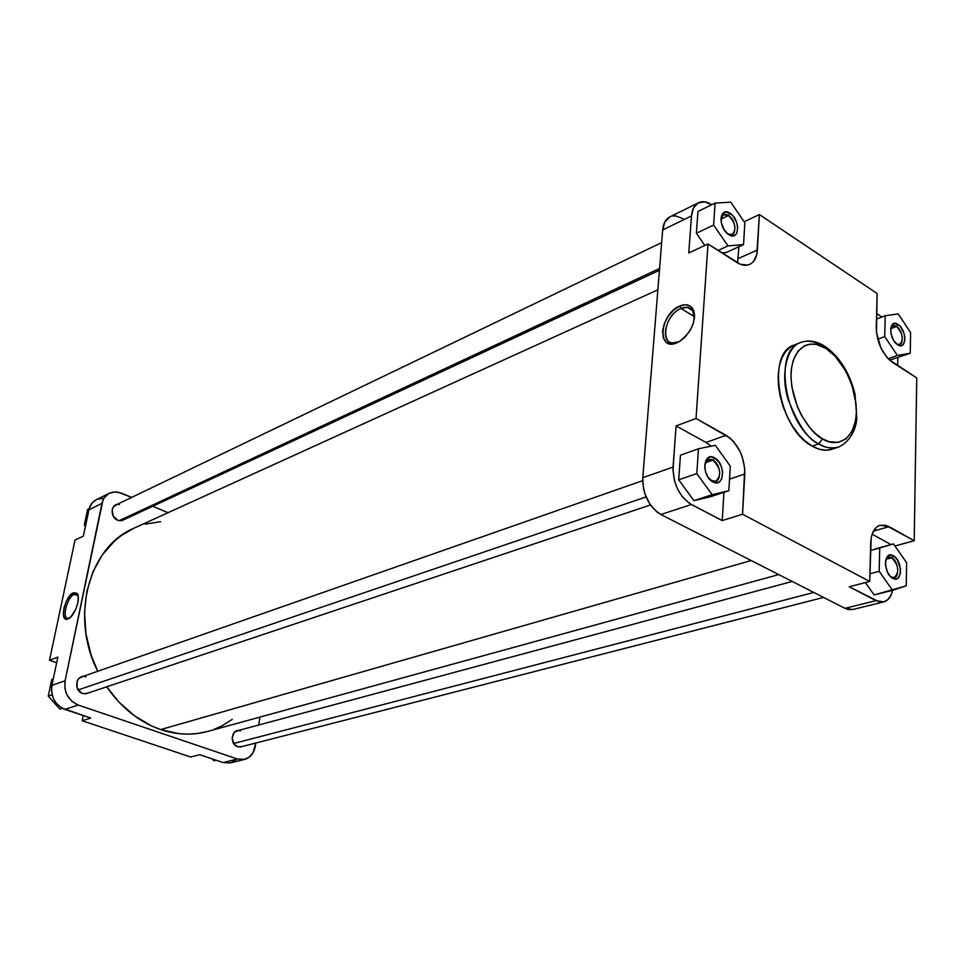 <?xml version="1.0" encoding="UTF-8"?>
<svg xmlns="http://www.w3.org/2000/svg" width="965" height="965" viewBox="0 0 965 965"><rect width="100%" height="100%" fill="white"/><g stroke="black" fill="none" stroke-linecap="round" stroke-linejoin="round"><path stroke-width="1.45" d="M891.286 577.034C899.585 581.919 899.959 561.811 891.696 557.782L893.264 555.707C902.95 560.436 902.54 584.042 892.794 578.325L889.899 575.888L887.474 572.1L885.52 565.152L885.617 560.725L886.847 557.263L890.345 554.971L893.264 555.707L897.426 559.893L900.49 568.795L900.405 573.198L898.234 577.878L895.725 579.012L892.794 578.325C882.975 573.596 883.53 549.773 893.264 555.707L891.696 557.782C898.765 565.381 899.657 571.968 894.362 577.528L891.286 577.034M896.75 344.095C904.205 348.317 903.928 330.959 896.509 326.508L897.993 324.457C907.136 330.006 906.762 351.139 897.583 344.698L893.614 340.38L891.057 334.083L890.779 327.943L891.937 325.012L893.976 323.528L897.993 324.457L900.707 327.038L903.831 332.853L904.82 337.183L904.748 341.128L902.697 345.024L900.333 345.711L897.583 344.698C888.319 339.137 888.813 317.847 897.993 324.457L896.509 326.508C902.83 333.492 903.916 339.463 899.766 344.421L896.75 344.095M727.875 234.013C736.753 239.392 737.344 220.901 728.515 215.557L730.059 213.289C740.794 219.851 739.455 242.106 728.708 234.604L724.136 229.742L721.337 222.903L720.964 218.392L721.868 214.725L725.282 211.998L730.059 213.289L733.207 216.22L736.705 222.589L737.706 227.233L736.862 233.072L734.835 235.339L731.965 235.882L728.708 234.604C717.815 228.03 719.323 205.605 730.059 213.289L728.515 215.557C735.487 222.782 736.753 229.079 732.302 234.471L727.875 234.013M711.555 480.63C721.35 486.348 722.652 464.973 712.858 460.16L714.498 457.856C725.982 463.526 724.462 488.616 712.966 481.909L708.081 477.18L705.801 472.5L704.74 467.41L705.717 460.727L707.924 457.893L711.012 456.891L714.498 457.856L719.323 462.585L721.579 467.229L722.64 472.259L721.711 478.917L719.528 481.776L716.464 482.826L712.966 481.909C701.314 476.24 703.015 450.92 714.498 457.856L712.858 460.16C720.783 468.073 721.784 475.082 715.885 481.185L711.555 480.63M678.455 341.899L680.964 340.597L678.455 341.899L672.352 342.901C659.204 342.008 666.212 314.144 680.94 308.474L679.77 306.038C685.548 303.698 689.879 304.578 692.761 308.691C696.682 320.911 692.026 331.996 678.805 341.948L684.776 337.412L689.999 330.742L693.449 323.082L694.583 315.615L693.799 310.863L690.711 306.424L685.777 304.747L679.77 306.038L673.594 310.103L668.178 316.279L664.306 323.661L662.569 331.152L663.22 337.641L666.176 342.141L671.013 343.962L677.032 342.792C656.49 352.141 659.565 314.059 679.77 306.038L680.94 308.474L687.273 307.365C692.303 308.354 694.667 312.262 694.342 319.089L692.761 310.899C690.144 307.147 686.199 306.339 680.94 308.474L694.39 316.617L680.94 308.474C662.533 315.736 659.771 350.416 678.455 341.899M822.482 438.798C812.458 434.684 790.48 407.242 791.047 373.021C793.664 340.199 816.294 340.814 825.907 348.437L824.194 345.856L825.907 348.437L835.171 356.194L845.859 371.163L851.793 384.649L856.015 403.551L856.365 412.622L855.497 420.993L851.962 431.548L846.016 438.918L838.127 442.416L828.935 441.668L822.482 438.798L816.052 434.129L809.9 427.845L801.758 415.903L797.38 406.735L791.891 387.182L791.01 377.592L791.421 368.642L793.109 360.693L797.838 351.284L804.798 345.579L810.371 344.071L816.426 344.433L825.907 348.437C835.787 353.154 856.438 379.462 856.365 412.622C854.556 444.877 832.53 446.288 822.482 438.798L818.766 443.912L822.482 438.798M800.661 342.503C788.055 345.868 779.865 372.08 787.971 398.931C797.946 424.672 808.2 439.666 818.766 443.912C785.353 426.88 772.121 350.56 800.661 342.503C807.391 340.006 814.689 341.2 822.566 346.049L826.317 348.691L822.566 346.049L824.194 345.856C815.895 340.91 808.067 339.789 800.661 342.503L794.207 345.036C765.643 353.118 778.779 429.196 812.18 446.132L818.766 443.912L812.18 446.132C819.309 450.16 825.907 451.21 831.963 449.268L838.549 447.084C832.493 449.027 825.895 447.965 818.766 443.912C824.448 447.7 831.034 448.761 838.549 447.084C852.228 440.607 856.474 425.903 856.811 418.11L854.99 393.901C849.634 372.888 839.803 357.147 825.473 346.688M886.135 559.266L891.696 557.782L886.135 559.266M890.671 328.739L896.509 326.508L890.671 328.739M720.927 219.176L728.515 215.557L720.927 219.176M705.306 462.79L712.858 460.16L705.306 462.79M883.723 601.883L875.918 600.652L844.966 608.336L875.918 600.652L849.224 586.756L869.706 581.461L870.707 542.945C871.214 533.15 874.362 527.228 880.176 525.201L889.103 526.661L914.205 540.726L916.75 377.918L892.637 362.454C882.396 354.396 876.944 342.78 876.256 327.618L877.137 293.493L759.383 214.556L757.392 249.947C756.874 257.329 754.304 262.142 749.696 264.41C745.824 266.05 741.47 265.363 736.645 262.347L708.008 243.976L688.769 252.987L691.495 215.907L688.769 252.987L708.008 243.976L696.03 418.46L726.054 435.287C738.297 443.828 744.558 456.735 744.811 474.008L742.543 514.236L722.218 520.593L723.943 492.343L722.218 520.593L691.374 504.526L660.844 514.502L844.966 608.336L852.795 609.506L883.723 601.883C888.186 600.604 891.141 596.756 892.589 590.315L874.145 594.947L865.388 582.571L874.145 594.947L906.231 585.827L906.63 562.716L893.506 543.898L879.73 547.999L879.175 571.328L892.553 590.327L906.231 585.827L906.63 562.716L893.506 543.898L879.73 547.999L879.175 571.328L892.553 590.327L891.021 595.152L887.981 599.506L883.94 601.822L879.224 601.883L849.224 586.756L869.706 581.461L742.543 514.236L744.727 468.435L742.266 456.879L739.986 451.343L733.738 441.741L730.01 438.05L696.03 418.46L708.008 243.976L740.469 264.314L747.682 265.061L750.794 263.843L753.4 261.611L756.765 254.531L759.383 214.556L877.137 293.493L876.461 332.479L880.816 347.726L886.208 356.471L889.356 359.873L916.75 377.918L914.205 540.726L885.653 525.225L879.187 525.539L876.413 527.288L872.324 533.621L871.178 537.988L869.706 581.461L742.543 514.236L722.218 520.593L689.408 503.368L682.086 496.384L677.635 489.171L674.535 480.968L672.967 469.738L676.079 425.915L706.042 442.465L711.121 446.168L706.042 442.465L676.079 425.915L673.063 467.072L642.762 477.711L643.486 488.616L644.994 494.152L650 504.333L656.96 512.005L660.844 514.502L844.966 608.336L848.283 609.53L852.867 609.494M872.131 534.176L890.997 544.586L872.131 534.176M875.291 548.892L893.506 543.898L875.291 548.892M897.824 357.786L897.667 365.675L897.824 357.786M876.618 313.553L881.889 317.039L876.618 313.553M889.67 360.162L910.248 353.226L910.61 332.551L898.21 313.89L885.219 315.736L884.724 336.592L897.353 355.434L910.248 353.226L910.61 332.551L898.21 313.89L885.219 315.736L876.473 319.15L885.219 315.736L884.724 336.592L877.728 339.258L884.724 336.592L897.353 355.434L888.246 358.787L897.353 355.434L910.248 353.226L889.67 360.162M691.495 215.907L693.594 207.837L698.226 202.903L704.643 201.842L711.808 204.713C706.899 201.589 702.472 200.925 698.539 202.734C694.426 204.906 692.086 209.296 691.495 215.907L662.678 229.959L642.762 477.711L662.678 229.959L691.495 215.907M738.9 246.702L737.574 262.926L738.9 246.702M697.96 211.48L696.392 233.277L704.848 245.46L696.392 233.277L697.96 211.48L715.101 203.108L713.618 225.074L727.984 245.918L743.545 244.579L744.847 222.794L730.77 202.167L715.101 203.108L697.96 211.48M721.892 252.89L726.271 252.492L743.545 244.579L744.847 222.794L730.77 202.167L715.101 203.108L713.618 225.074L696.392 233.277L713.618 225.074L727.984 245.918L718.117 250.466L727.984 245.918L743.545 244.579L726.271 252.492L721.892 252.89M680.458 455.203L678.684 479.798L693.944 500.654L710.65 496.71L728.84 490.739L730.3 466.192L715.294 445.311L698.491 448.773L696.814 473.586L712.146 494.671L728.84 490.739L730.3 466.192L715.294 445.311L698.491 448.773L680.458 455.203L698.491 448.773L696.814 473.586L678.684 479.798L680.458 455.203M683.148 218.79L675.934 215.967L672.545 216.015M669.843 216.884L664.825 221.974L662.678 229.959C663.305 223.434 665.681 219.079 669.807 216.908L698.527 202.747M794.328 344.988L790.456 347.038L785.631 351.622L781.879 357.991L779.358 365.916L778.176 375.096L778.405 385.168L780.046 395.734L783.013 406.349L787.211 416.591L792.458 426.048L798.538 434.334L805.196 441.114L812.18 446.132L819.189 449.195L825.944 450.221L831.987 449.256M696.03 418.46L676.079 425.915L696.03 418.46M759.383 214.556L744.124 221.745L759.383 214.556M914.205 540.726L894.965 545.985L914.205 540.726M660.844 514.502L691.374 504.526C679.227 496.48 673.124 483.996 673.063 467.072L642.762 477.711C642.726 494.394 648.757 506.661 660.844 514.502M726.054 435.287L706.042 442.465L726.054 435.287M744.811 474.008L729.528 479.11L744.811 474.008M757.392 249.947L738.165 258.632L757.392 249.947M889.103 526.661L873.458 531.088L889.103 526.661M704.752 464.623L708.419 459.593L712.858 460.16C708.768 458.339 706.066 459.835 704.752 464.623M720.952 218.524L723.497 214.761L728.515 215.557C724.691 213.398 722.17 214.387 720.952 218.524M890.767 328.064L892.818 325.808L896.509 326.508C893.88 324.952 891.974 325.47 890.767 328.064M885.749 560.05L888.548 557.275L891.696 557.782C889.054 556.503 887.076 557.263 885.749 560.05M678.684 479.798L696.814 473.586L712.146 494.671L693.944 500.654L678.684 479.798M693.944 500.654L712.146 494.671L728.84 490.739L710.65 496.71L693.944 500.654M879.73 547.999L870.502 550.52L879.73 547.999M879.175 571.328L869.911 573.753L879.175 571.328M778.743 574.585L207.584 731.47C192.469 735.559 176.836 734.932 160.685 729.588L151.686 725.982L134.437 715.789L118.816 701.941L106.729 686.803C121.337 707.827 139.322 722.085 160.685 729.588L751.144 560.52L160.685 729.588L178.983 733.677L188.091 734.136L197.053 733.557L207.656 731.446M657.865 289.802L133.954 528.205C88.973 546.697 69.697 616.671 97.742 671.278L91.18 655.283L85.969 633.872L84.51 612.256L86.838 591.352L92.821 572.04L102.133 555.092L114.353 541.16L121.373 535.479L134.038 528.157M160.624 521.655L145.196 524.152M214.158 729.323L222.167 725.74L232.263 719.408M74.365 594.331C66.344 597.19 61.097 621.93 69.371 618.119L68.02 618.903C58.937 623.076 64.703 595.888 73.521 592.751L74.365 594.331L78.093 595.743L74.365 594.331L76.054 594.054L78.081 595.731L74.365 594.331L73.521 592.751L69.902 595.67L66.501 600.966L64.112 607.371L63.28 613.426L63.895 617.057L66.115 619.156L68.02 618.903L70.927 616.804L75.692 609.41L77.827 602.872L78.286 597.033L76.959 593.294L73.521 592.751L77.164 593.535C81.048 597.769 74.92 615.754 68.575 618.637L69.371 618.119L67.743 618.372C61.458 618.131 67.381 596.72 74.365 594.331M242.022 746.56L237.692 746.765L242.022 746.56M223.132 762.567L230.321 762.917L223.132 762.567L199.671 754.69L223.132 762.567L237.426 759.021L78.213 705.041L72.037 701.434L67.369 695.536L65.837 692.001L64.932 688.262L65.113 680.735L102.953 500.208L104.522 497.397L109.129 493.344L115.052 491.848L121.373 493.115L131.626 497.409L117.875 492.078L113.496 491.969L109.431 493.199C105.535 495.214 103.038 498.616 101.952 503.392L65.113 680.735L51.905 685.379L51.519 690.94L53.292 698.31L56.199 703.159L61.688 707.948L90.71 718.069L64.884 709.396L78.213 705.041L237.426 759.021L223.132 762.567M230.514 762.869L235.701 760.046M57.864 657.105L51.905 685.379L57.864 657.105L49.517 660.229L56.67 662.75L49.517 660.229L75.029 540.038L49.517 660.229L57.864 657.105M103.496 498.362L97.417 499.182M96.355 499.641L92.435 502.608L89.311 508.145L83.328 536.166L88.877 509.773L101.952 503.392L88.877 509.773C89.962 505.033 92.459 501.667 96.343 499.653L109.407 493.212M152.735 506.263L168.043 512.692L152.735 506.263M259.995 717.067L258.704 725.029L259.995 717.067M255.785 743.026L253.011 752.833L248.849 757.441L243.385 759.624L237.426 759.021L244.628 759.383C250.345 757.67 253.879 753.388 255.218 746.512L255.785 743.026M237.945 730.614L234.133 732.495L232.131 738.092L234.157 744.136L237.692 746.765C228.934 744.148 231.745 727.514 240.321 730.939M116.608 504.635L113.303 506.951L112.157 509.653L113.146 515.925L117.766 520.256L120.625 520.786L123.906 519.689M82.532 676.598L78.925 678.407L77.176 680.988L77.031 687.599L81.132 692.786L84.076 693.799L88.105 693.027M83.207 715.56L82.158 720.746L190.696 757.006L82.158 720.746L90.71 718.069L82.158 720.746L83.207 715.56M75.029 540.038L83.328 536.166L75.029 540.038M199.671 754.69L190.696 757.006L199.671 754.69M65.113 680.735L51.905 685.379C50.602 696.851 54.933 704.86 64.884 709.396L78.213 705.041C68.189 700.433 63.823 692.327 65.113 680.735M85.403 526.287L84.329 525.032L87.598 509.544L89.118 508.808L87.598 509.544L84.329 525.032L85.813 524.333L84.329 525.032L85.403 526.287M62.508 708.394L59.854 709.094L48.25 696.175L51.784 679.42L53.28 678.89L51.784 679.42L48.25 696.175L52.122 694.848L48.25 696.175L59.854 709.094L62.508 708.394M213.88 760.77L212.252 758.912L213.88 760.77L216.112 760.203L213.88 760.77M117.766 520.256C109.31 517.216 110.951 502.427 119.467 504.562M82.568 693.449C72.773 690.506 76.356 673.112 85.933 676.923M659.577 268.475L119.165 520.678L659.577 268.475M233.699 743.484L813.821 592.462L233.699 743.484M78.165 689.927L646.055 496.951L78.165 689.927M680.072 341.115L678.805 341.948M692.761 310.899L692.761 308.691M693.98 311.442L692.761 310.694M692.544 310.561L687.273 307.365M244.555 759.407L230.309 762.917M77.019 594.416L76.054 594.054M77.683 595.055L77.164 593.535M121.916 520.618L659.433 270.297M114.642 505.588L661.664 242.577M235.906 731.156L792.229 581.461M239.959 747.091L823.567 597.419M80.288 677.382L642.642 480.667M85.849 693.787L650.458 504.985"/></g></svg>
